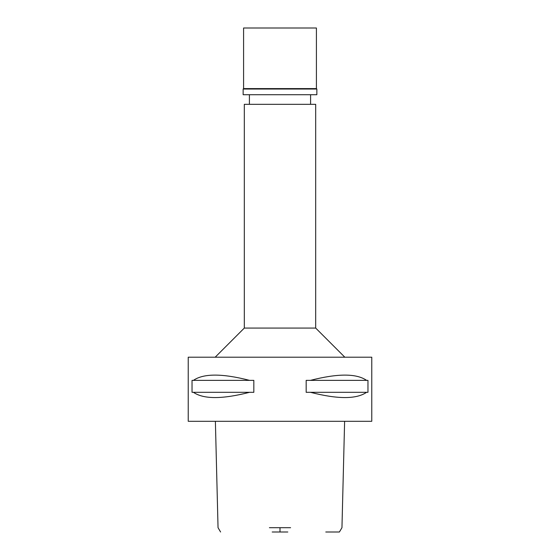 <?xml version="1.0" encoding="UTF-8"?>
<svg xmlns="http://www.w3.org/2000/svg" width="560" height="560" viewBox="0 0 560 560"><rect width="100%" height="100%" fill="white"/><g stroke="black" fill="none" stroke-linecap="round" stroke-linejoin="round"><path stroke-width="0.84" d="M272.188 532L287.812 532M344.617 421.295L341.957 527.695L339.409 532L325.78 532M269.402 527.695L290.598 527.695M188.23 421.295L371.77 421.295L371.77 357.203L188.23 357.203L188.23 421.295M193.424 392.308L192.038 392.308L192.038 380.366L193.424 380.366C203.56 373.359 222.271 373.359 249.564 380.366L253.834 380.366L253.834 392.308L249.564 392.308C222.271 399.308 203.56 399.308 193.424 392.308L249.564 392.308M310.436 392.308L306.166 392.308L306.166 380.366L310.436 380.366C337.729 373.359 356.44 373.359 366.576 380.366L367.962 380.366L367.962 392.308L366.576 392.308C356.44 399.308 337.729 399.308 310.436 392.308L366.576 392.308M215.18 357.203L244.314 328.069L315.686 328.069L344.82 357.203M315.686 328.069L315.686 104.328L244.314 104.328L244.314 328.069M366.576 380.366L310.436 380.366M249.564 380.366L193.424 380.366M316.414 28L243.586 28L243.586 88.599L316.414 88.599L316.414 28M316.414 88.599L316.855 89.033L243.145 89.033L243.586 88.599M243.145 89.033L243.145 94.717L316.855 94.717L316.855 89.033M280 527.695L280 532M215.383 421.295L218.043 527.695L220.591 532M249.41 104.328L249.41 94.717M310.59 104.328L310.59 94.717"/></g></svg>
